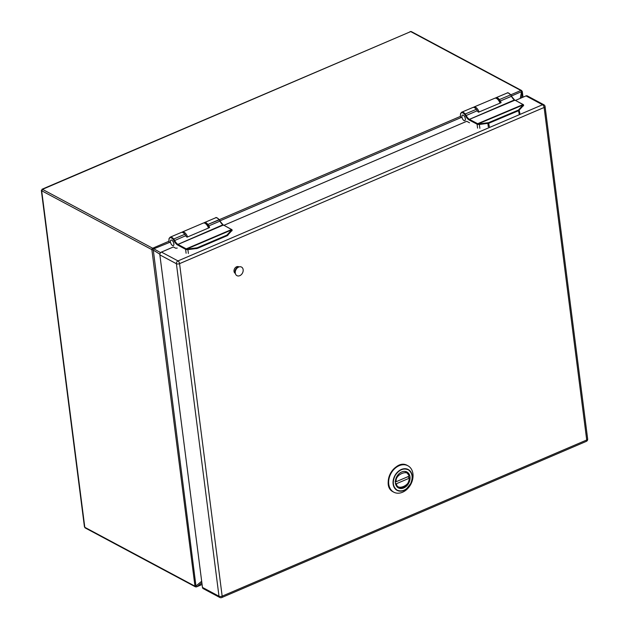 <?xml version="1.0" encoding="UTF-8"?>
<svg xmlns="http://www.w3.org/2000/svg" width="629" height="629" viewBox="0 0 629 629"><rect width="100%" height="100%" fill="white"/><g stroke="black" fill="none" stroke-linecap="round" stroke-linejoin="round"><path stroke-width="0.94" d="M234.955 273.151A4.867 3.672 -61.9 0 1 238.611 266.712M243.148 269.676A4.867 3.672 -61.9 0 1 241.284 274.653A4.867 3.672 -61.9 0 1 236.929 275.651A4.867 3.672 -61.9 0 1 235.985 269.629A4.867 3.672 -61.9 0 1 241.512 267.073A4.867 3.672 -61.9 0 1 243.148 269.676M408.591 483.41A9.026 6.809 -61.9 0 1 398.464 487.923A9.026 6.809 -61.9 0 1 396.71 476.758A9.026 6.809 -61.9 0 1 406.971 472.009A9.026 6.809 -61.9 0 1 408.591 483.41M410.289 484.401C413.245 478.016 412.624 473.157 408.418 469.839C403.496 467.803 399.069 469.706 395.146 475.532C392.182 481.916 392.803 486.767 397.009 490.085C401.939 492.122 406.365 490.227 410.289 484.401L410.32 484.346M391.089 473.252A14.97 11.298 118.1 0 0 393.785 492.169A14.97 11.298 118.1 0 0 410.595 484.676A14.97 11.298 118.1 0 0 407.899 465.759A14.97 11.298 118.1 0 0 391.089 473.252M407.647 476.798L409.361 477.71L409.164 478.26L396.522 483.677L395.366 483.709M395.106 481.704L396.262 481.672L408.913 476.255L409.109 475.713L408.913 476.255C408.889 468.558 394.414 474.753 396.262 481.672M409.361 477.71L409.164 478.26C411.02 485.179 396.545 491.375 396.522 483.677M463.966 120.501A2.964 1.415 67.1 0 1 462.079 117.686A2.964 1.415 67.1 0 1 462.488 115.146A2.964 1.415 67.1 0 1 464.941 117.324A2.964 1.415 67.1 0 1 464.792 120.603A2.964 1.415 67.1 0 1 463.966 120.501M172.464 245.459A2.964 1.407 66.9 0 1 170.585 242.637A2.964 1.407 66.9 0 1 170.978 240.113A2.964 1.407 66.9 0 1 173.439 242.291A2.964 1.407 66.9 0 1 173.305 245.569A2.964 1.407 66.9 0 1 172.464 245.459M219.765 597.464A2.28 2.28 0 0 0 221.738 597.55A2.28 1.085 66.8 0 0 222.155 596.158L586.715 439.993L544.116 107.473L179.564 263.637L222.155 596.158A2.28 1.022 172.7 0 1 218.994 596.245A2.28 1.722 118.1 0 0 219.765 597.464L203.23 588.626A2.28 1.722 -61.9 0 1 202.459 587.407L218.994 596.245L176.403 263.724L159.86 254.887A2.28 1.722 -61.9 0 1 161.449 252.08L177.983 260.917L542.536 104.744L526.001 95.907L515.466 100.428M526.001 95.907A2.28 1.722 -61.9 0 1 527.338 95.922L543.873 104.76A2.28 1.722 118.1 0 0 542.536 104.744A2.28 1.085 66.8 0 1 544.116 107.473A2.28 1.022 172.7 0 0 545.06 106.474A2.28 2.28 0 0 0 543.873 104.76M159.86 254.887L202.459 587.407M177.213 248.078L175.703 248.219L173.384 246.961L161.449 252.08M469.509 122.773L466.749 121.295L223.963 225.292M239.004 266.924A3.727 2.815 118.1 0 0 238.792 266.798A3.727 2.815 118.1 0 0 234.554 268.756A3.727 2.815 118.1 0 0 235.277 273.371M84.435 526.788L84.797 527.306A1.14 0.857 118.1 0 0 85.182 527.92L84.435 526.788L41.341 190.438L42.473 189.345A1.14 0.857 118.1 0 0 41.679 190.752L84.797 527.306L194.974 586.189L151.864 249.634L41.679 190.752L42.206 190.178M510.772 94.814L520.891 90.482A1.14 0.857 -61.9 0 1 521.559 90.49L411.374 31.607A1.14 0.857 118.1 0 0 410.713 31.599L42.025 189.243M520.246 98.376L521.638 91.229L522.314 92.463L521.535 97.825M170.435 242.071L153.397 248.974L152.902 249.855A1.903 0.857 172.7 0 1 151.864 249.634A1.14 0.857 -61.9 0 1 152.65 248.227L42.473 189.345L410.713 31.599L520.891 90.482A1.903 0.904 -113.2 0 1 521.638 91.229M159.876 254.226L152.902 249.855M153.35 250.515L196.012 586.417A1.903 0.857 172.7 0 1 194.974 586.189A1.14 0.857 -61.9 0 0 195.36 586.802L85.182 527.92M201.854 582.674L197.412 586.385L196.673 586.802L196.012 586.417M460.428 116.381L460.57 113.503L461.71 112.19A5.983 2.854 67.1 0 1 465.177 114.022A5.402 2.571 67.1 0 1 466.097 115.445A7.595 3.625 -112.9 0 0 469.022 119.093A4.749 2.264 -112.9 0 0 469.446 119.368L477.419 123.559A1.879 0.833 -7.4 0 0 477.726 123.677L478.315 123.827L478.158 124.463L479.377 124.479L488.875 123.229L518.736 110.633L523.666 105.263A0.495 0.417 -4.5 0 0 523.163 104.909L522.99 104.579A0.495 0.425 -44 0 1 523.501 104.886M523.666 105.232L522.77 104.422A1.879 0.833 -7.4 0 1 522.99 104.579L477.726 123.677L477.458 124.314L478.158 124.463M463.29 115.201A3.003 1.431 -112.9 0 0 462.472 115.107A3.003 1.431 -112.9 0 0 462.063 117.694A3.003 1.431 -112.9 0 0 463.982 120.548A3.003 1.431 -112.9 0 0 464.807 120.642A3.003 1.431 -112.9 0 0 465.216 118.055A3.003 1.431 -112.9 0 0 463.29 115.201M461.71 112.19L472.851 107.488A5.983 2.854 67.1 0 1 476.318 109.32L476.318 109.32A5.402 2.571 67.1 0 1 477.23 110.743A7.595 3.625 -112.9 0 0 477.694 111.553L478.52 112.206L500.983 102.731L500.77 101.812L500.983 102.731M501.085 102.566A6.062 2.886 67.1 0 0 500.77 101.812A7.595 3.625 -112.9 0 1 500.307 101.01A5.402 2.571 -112.9 0 0 499.395 99.586L499.395 99.586A5.983 2.854 -112.9 0 0 495.927 97.754A5.983 2.854 -112.9 0 0 495.495 98.045M168.918 241.261L169.067 238.47L170.2 237.164A5.983 2.846 66.9 0 1 173.69 239.028A5.402 2.563 66.9 0 1 174.61 240.459A7.595 3.609 -113.1 0 0 177.543 244.138A4.749 2.257 -113.1 0 0 177.968 244.414L185.948 248.714A1.879 0.849 -7.3 0 0 186.255 248.832L186.852 248.99L186.687 249.627L187.906 249.642L197.404 248.392L227.258 235.671L232.18 230.238A0.495 0.409 -4.5 0 0 231.669 229.884L231.496 229.546A0.495 0.417 -43.5 0 1 232.007 229.86M232.172 230.206L231.283 229.388A1.879 0.849 -7.3 0 1 231.496 229.546L186.255 248.832L185.987 249.469L186.687 249.627M171.803 240.184A3.003 1.423 -113.1 0 0 170.962 240.081A3.003 1.423 -113.1 0 0 170.569 242.652A3.003 1.423 -113.1 0 0 172.48 245.499A3.003 1.423 -113.1 0 0 173.321 245.601A3.003 1.423 -113.1 0 0 173.722 243.038A3.003 1.423 -113.1 0 0 171.803 240.184M170.2 237.164L181.325 232.423A5.983 2.846 66.9 0 1 184.824 234.287L184.824 234.287A5.402 2.563 66.9 0 1 185.744 235.718A7.595 3.609 -113.1 0 0 186.2 236.52L187.033 237.18L209.481 227.612L209.268 226.692L209.481 227.612M209.583 227.446A6.062 2.878 66.9 0 0 209.268 226.692A7.595 3.609 -113.1 0 1 208.812 225.882A5.402 2.563 -113.1 0 0 207.892 224.451L207.892 224.451A5.983 2.846 -113.1 0 0 204.394 222.587A5.983 2.846 -113.1 0 0 203.961 222.878M410.399 484.393A11.817 8.916 118.1 0 0 408.449 469.643A11.817 8.916 118.1 0 0 394.973 475.43A11.817 8.916 118.1 0 0 396.891 490.243A11.817 8.916 118.1 0 0 410.399 484.393M407.694 465.657A14.97 11.298 118.1 0 0 407.49 465.539A14.97 11.298 118.1 0 0 390.467 473.417A14.97 11.298 118.1 0 0 393.377 491.949A14.97 11.298 118.1 0 0 393.581 492.059M406.326 489.071L410.037 484.377M403.983 471.396A8.735 6.597 -61.9 0 1 406.358 472.002L405.335 471.459M397.103 486.87L398.118 487.412A8.735 6.597 -61.9 0 1 396.301 485.777M500.016 103.14A5.983 2.854 -112.9 0 0 494.85 98.21L473.928 107.04A5.983 2.854 67.1 0 1 479.094 111.97M208.513 228.028A5.983 2.846 -113.1 0 0 203.316 223.051L182.402 231.959A5.983 2.846 66.9 0 1 187.599 236.936M176.403 263.724A2.28 1.022 -7.3 0 0 179.564 263.637A2.28 1.085 66.8 0 0 177.983 260.917A2.28 1.722 118.1 0 0 176.403 263.724M586.291 441.385A2.28 2.28 0 0 0 587.659 438.995A2.28 1.022 -7.3 0 1 586.715 439.993A2.28 1.085 66.8 0 1 586.291 441.385L221.738 597.55M202.09 584.498L196.555 586.873A1.903 0.904 -113.2 0 1 196.028 586.802A1.14 0.857 -61.9 0 1 195.36 586.802L196.555 586.873A1.903 0.904 -113.2 0 0 196.673 586.802M153.397 248.974A1.903 0.904 -113.2 0 0 152.65 248.227L168.989 241.229M219.301 219.678L460.499 116.357M521.205 91.81L511.542 95.954M461.945 117.198L220.056 220.818M154.191 249.029L160.615 252.677M522.927 97.228L522.314 92.463M196.295 585.733L201.673 581.251M197.412 586.385L202.074 584.388M479.282 123.858L488.576 122.663L518.438 110.067L523.163 104.909L478.315 123.827L479.282 123.858L479.872 128.316M522.951 105.428L523.407 105.9M477.419 123.559L477.073 124.165A2.374 1.046 -7.4 0 0 477.458 124.314M522.77 104.422L515.096 100.231L523.194 104.563M519.892 113.527L519.004 109.698M518.438 110.067L519.169 113.967M489.307 126.571L488.576 122.663M487.774 122.867L488.308 126.854M500.307 101.01L511.448 96.308A7.595 3.625 67.1 0 0 514.38 99.956L468.636 119.675A5.244 2.5 -112.9 0 0 469.108 119.974L469.446 119.368L514.805 100.231A4.749 2.264 67.1 0 1 514.38 99.956L515.261 100.467M514.789 100.2L511.448 96.308A5.402 2.571 -112.9 0 0 510.536 94.885L510.842 95.018A4.906 2.335 -112.9 0 1 511.636 96.245M510.528 94.885L510.827 94.885C508.822 92.919 507.564 92.306 507.068 93.053A5.983 2.854 -112.9 0 1 510.528 94.885L499.395 99.586L510.528 94.885M460.798 117.686A5.488 2.618 67.1 0 1 461.183 113.008A5.488 2.618 67.1 0 1 464.682 114.494L464.682 114.494A4.906 2.335 67.1 0 1 465.515 115.791A8.091 3.86 -112.9 0 0 468.636 119.675M465.177 114.022L476.318 109.32L465.177 114.022M469.108 119.974L477.073 124.165L477.584 128.119M477.23 110.743L465.515 115.791M510.827 94.885L511.668 96.316A8.091 3.86 67.1 0 0 514.459 99.932M187.812 249.013L197.105 247.826L226.951 235.104L231.669 229.884L186.852 248.99L187.812 249.013L188.393 253.463M231.464 230.411L231.912 230.882M185.948 248.714L185.602 249.32A2.374 1.069 -7.3 0 0 185.987 249.469M231.283 229.388L223.586 225.096L231.7 229.538M227.517 234.727L227.965 235.207M226.951 235.104L227.258 235.671M197.105 247.826L197.404 248.392M196.311 248.03L196.397 248.659M208.812 225.882L219.946 221.141A7.595 3.609 66.9 0 0 222.87 224.812L177.15 244.712A5.244 2.492 -113.1 0 0 177.622 245.019L177.968 244.414L223.303 225.088A4.749 2.257 66.9 0 1 222.87 224.812L223.751 225.331M223.287 225.056L219.946 221.141A5.402 2.563 -113.1 0 0 219.026 219.71L207.892 224.451L219.332 219.836A4.906 2.327 -113.1 0 1 220.126 221.07M219.026 219.71L219.324 219.702C217.264 217.697 215.999 217.076 215.527 217.846A5.983 2.846 -113.1 0 1 219.026 219.71M169.28 242.566A5.488 2.61 66.9 0 1 169.704 237.959A5.488 2.61 66.9 0 1 173.195 239.5L173.203 239.5A4.906 2.327 66.9 0 1 174.029 240.797A8.091 3.845 -113.1 0 0 177.15 244.712M173.69 239.028L184.824 234.287L173.69 239.028M177.622 245.019L185.602 249.32L186.105 253.259M185.744 235.718L174.029 240.797M219.324 219.702L220.166 221.141A8.091 3.845 66.9 0 0 222.957 224.789M238.249 266.79L237.778 266.539M407.899 465.759L407.49 465.539C395.028 457.841 380.05 485.871 393.377 491.949L393.785 492.169M409.251 475.87L406.358 472.002M398.118 487.412C404.4 488.733 408.197 485.564 409.518 477.914M500.558 102.904L497.83 98.847L496.328 98.093L494.85 98.21M473.362 107.386L473.928 107.04M209.064 227.792L206.32 223.704L204.81 222.933L203.316 223.051M181.836 232.313L182.402 231.959M545.06 106.474L587.659 438.995M411.374 31.607L410.092 31.576M521.559 90.49L522.29 91.512L523.021 97.188M495.927 97.754L507.068 93.053M204.394 222.587L215.527 217.846"/></g></svg>
